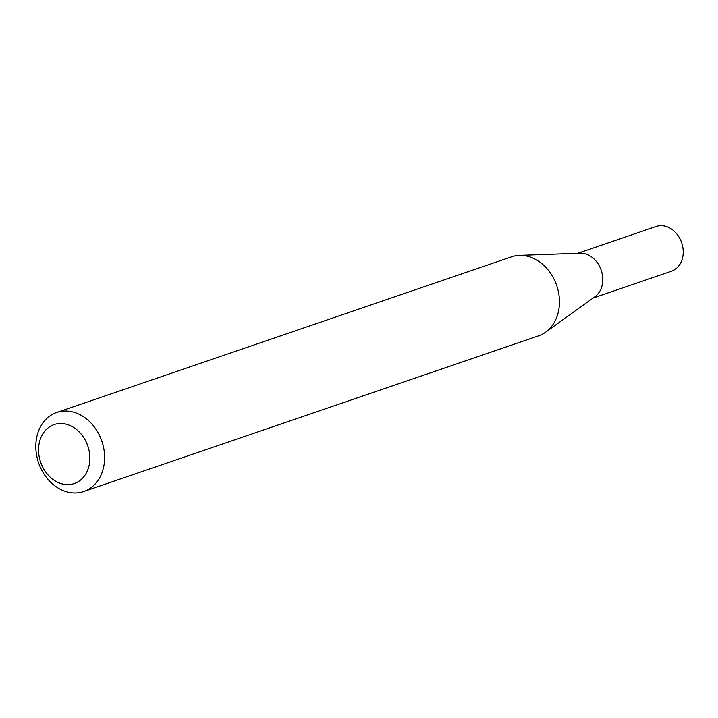 <?xml version="1.0" encoding="UTF-8"?>
<svg xmlns="http://www.w3.org/2000/svg" width="718" height="718" viewBox="0 0 718 718"><rect width="100%" height="100%" fill="white"/><g stroke="black" fill="none" stroke-linecap="round" stroke-linejoin="round"><path stroke-width="1.08" d="M56.695 412.491L511.53 256.82A41.761 33.441 71.1 0 1 519.365 255.384L580.072 253.221A23.64 18.928 71.1 0 1 600.544 268.532A23.64 18.928 71.1 0 1 594.953 296.687L545.644 332.174A41.761 33.441 71.1 0 1 538.572 335.836L83.746 491.507A41.761 33.441 71.1 0 1 39.741 465.892A41.761 33.441 71.1 0 1 56.695 412.491A41.761 33.441 71.1 0 1 100.7 438.106A41.761 33.441 71.1 0 1 83.746 491.507M577.775 253.301L656.099 226.493A23.64 18.928 71.1 0 1 681.005 240.988A23.64 18.928 71.1 0 1 671.411 271.224L593.086 298.033M519.365 255.384A41.761 33.441 71.1 0 1 555.526 282.434A41.761 33.441 71.1 0 1 545.644 332.174M86.941 443.697A31.152 24.942 -108.9 0 0 52.297 425.307A31.152 24.942 -108.9 0 0 41.473 464.42A31.152 24.942 -108.9 0 0 76.117 482.81A31.152 24.942 -108.9 0 0 86.941 443.697"/></g></svg>
